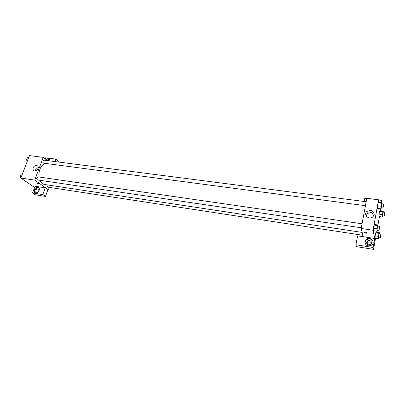 <?xml version="1.0" encoding="UTF-8"?>
<svg xmlns="http://www.w3.org/2000/svg" width="405" height="405" viewBox="0 0 405 405"><rect width="100%" height="100%" fill="white"/><g stroke="black" fill="none" stroke-linecap="round" stroke-linejoin="round"><path stroke-width="0.61" d="M34.582 187.474L20.847 178.048L29.438 155.611L43.244 157.358L47.385 160.603M46.028 159.535C47.537 158.421 48.747 158.421 49.668 159.545L49.947 160.932M45.244 158.922L45.659 157.803L55.824 159.089L54.913 161.57M49.552 159.378L46.681 160.046M47.451 160.608L48.595 160.299L49.42 160.861M55.824 159.089L58.376 161.139L58.067 161.98M33.028 167.837C34.557 165.291 36.177 164.734 37.898 166.156C39.68 168.622 34.764 172.874 33.164 170.252L33.028 167.837M49.304 187.373L48.423 189.778L34.719 180.103L20.847 178.048M34.719 180.103L43.244 157.358M38.232 167.336L35.635 169.751L35.417 170.961M38.004 183.662L36.354 182.939C36.794 182.701 37.488 182.898 38.434 183.526L38.004 183.662M45.269 187.824L35.038 186.249L32.537 192.947L42.783 194.587L45.269 187.824L48.423 189.778M34.273 189.667C35.675 187.252 37.225 186.68 38.926 187.96C40.844 190.259 36.247 194.648 34.501 192.188L34.273 189.667M38.829 187.839C37.179 187.48 35.893 188.249 34.957 190.132L35.27 192.75M37.999 188.841L38.713 189.256C39.169 190.892 38.521 191.869 36.754 192.193L36.06 191.788C35.584 190.158 36.227 189.175 37.999 188.841M37.888 191.919L38.91 190.507M42.783 194.587L45.476 196.425L47.932 189.702M32.537 192.947L35.281 194.78L45.476 196.425M362.035 223.783L37.943 176.843C36.506 177.694 36.349 178.727 37.478 179.952L361.28 227.777M46.975 184.862L47.512 187.1L362.91 235.285M366.206 201.736L44.13 160.183C42.9 160.739 42.662 161.722 43.416 163.129L365.457 205.684M44.747 163.402C40.571 165.868 38.632 170.394 38.931 176.985M39.751 180.286L42.216 183.622L44.201 184.442L362.166 232.409M363.28 236.717L357.61 235.847L355.919 244.747L373.121 247.501L374.752 238.479L363.28 236.717L361.149 228.481L366.849 198.318L378.599 199.807L379.009 202.343M371.582 242.99C370.519 241.75 369.269 241.557 367.836 242.413L366.991 243.881M355.919 244.747L356.496 246.64L373.547 249.389L375.546 238.302M376.63 232.298L376.827 231.189M377.946 224.983L379.46 216.609M380.518 210.742L380.872 208.777M381.966 202.718L381.642 200.374L381.232 202.627M379.348 202.384L378.953 201.994M378.862 201.427L379.688 202.429M368.697 244.934C366.484 244.058 366.079 242.732 367.482 240.96C369.846 238.965 373.273 242.656 370.702 244.453L368.697 244.934M373.132 241.734C371.623 238.859 369.37 238.226 366.378 239.831L365.016 242.043L365.016 243.309M364.895 241.557L366.257 239.34C370.195 235.958 375.987 242.165 371.633 245.167C367.608 246.726 365.361 245.521 364.895 241.557M373.121 247.501L373.547 249.389M380.138 208.681L380.077 209.026L380.017 208.666M364.151 201.472L364.763 198.232L366.819 198.496M378.629 199.994L381.642 200.374M382.735 216.022L382.244 216.994L378.974 216.548L379.08 214.123L379.612 211.177L380.037 210.671L383.297 211.111L383.246 212.134M381.48 207.8L380.963 208.793L377.582 208.347L377.688 205.811L378.24 202.778L378.685 202.298L382.057 202.733L382.011 203.776M377.455 230.167L376.923 231.204L373.511 230.698L373.602 228.207L374.169 225.099L374.64 224.502L378.042 224.993L377.997 226.091M378.857 237.72L378.361 238.737L375.06 238.226L375.151 235.852L375.698 232.834L376.144 232.222L379.434 232.713L379.389 233.786M374.752 238.479L373.046 230.248L378.599 199.807M370.615 210.296C374.377 211.643 375.116 213.84 372.823 216.893C368.935 220.366 362.895 214.665 366.92 211.385L370.615 210.296M373.046 230.248L361.149 228.481M374.19 214.488L371.041 212.412L367.375 213.486L366.11 215.911M365.948 233.174L364.454 232.622C364.768 232.055 365.695 232.121 367.224 232.824C367.421 233.169 366.996 233.29 365.948 233.174C366.996 233.285 367.421 233.169 367.224 232.819C365.695 232.121 364.768 232.055 364.454 232.622L365.948 233.174M376.923 231.204L377.03 228.709L377.592 225.595L378.042 224.993M379.485 226.309L377.774 226.061C377.369 226.992 377.156 228.309 377.141 230.015L378.908 230.379C379.384 229.063 379.576 227.706 379.485 226.309L378.908 230.379M377.03 228.709L373.602 228.207L374.169 225.099L374.64 224.502M377.592 225.595L374.169 225.099M380.963 208.793L381.632 203.214L382.057 202.733M383.484 203.963L381.788 203.745L381.176 207.633L382.927 207.988C383.393 206.687 383.575 205.345 383.484 203.963L382.927 207.988M381.085 206.251L377.688 205.811L378.24 202.778L378.685 202.298M381.632 203.214L378.24 202.778M378.361 238.737L378.462 236.353L379.004 233.331L379.434 232.713M380.832 234.004L379.181 233.756L378.564 237.583L380.27 237.938C380.72 236.667 380.913 235.356 380.832 234.004L380.27 237.938M378.462 236.353L375.151 235.852L375.698 232.834L376.144 232.222M379.004 233.331L375.698 232.834M382.244 216.994L382.892 211.618L383.297 211.111M384.684 212.326L383.044 212.109L382.447 215.87L384.137 216.214C384.583 214.954 384.76 213.658 384.684 212.326L384.137 216.214M382.366 214.569L379.08 214.123L379.612 211.177L380.037 210.676M382.892 211.618L379.612 211.177M21.384 178.413L20.984 178.139M20.893 177.922L20.25 176.357L21.126 174.079L22.442 173.877M21.43 176.529L20.25 176.357M22.3 174.246L21.126 174.079M27.201 161.463L26.573 159.879L27.434 157.636L28.72 157.489M27.748 160.031L26.573 159.879M28.603 157.788L27.434 157.636M31.722 185.515L31.337 185.247M33.164 170.252L34.136 170.961M34.501 192.188L35.184 192.648M36.602 192.157L36.06 191.788M367.836 242.413L367.482 240.96M366.257 239.34L366.378 239.831M366.92 211.385L367.375 213.486"/></g></svg>
